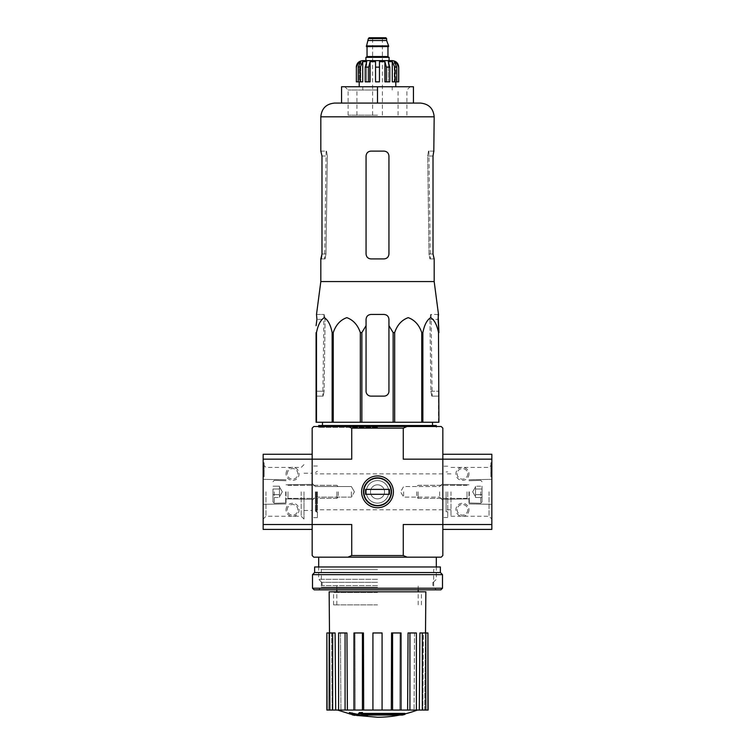 <?xml version="1.0" encoding="UTF-8"?>
<svg xmlns="http://www.w3.org/2000/svg" width="755" height="755" viewBox="0 0 755 755"><rect width="100%" height="100%" fill="white"/><g stroke="black" fill="none" stroke-linecap="round" stroke-linejoin="round"><path stroke-width="0.57" stroke-dasharray="3.77 2.83" d="M434.182 281.568L320.818 281.568M438.145 314.448L430.671 314.448L429.906 319.346L430.888 391.222L429.906 319.346L430.671 314.448L438.495 314.448M316.081 332.596L316.081 422.253L438.919 422.253L438.504 332.596C436.994 324.895 434.38 319.922 430.671 317.657C426.952 320.007 424.357 324.98 422.866 332.596L421.752 332.596C419.138 324.895 414.608 319.922 408.172 317.657C401.745 320.007 397.243 324.98 394.667 332.596L393.138 332.596L388.938 325.698L388.938 391.222C388.636 394.204 387.004 395.837 384.031 396.12L370.969 396.12C367.996 395.837 366.364 394.204 366.062 391.222L366.062 325.698L361.862 332.596L360.333 332.596C357.719 324.895 353.189 319.922 346.753 317.657C340.326 320.007 335.824 324.98 333.248 332.596L332.134 332.596C330.624 324.895 328.01 319.922 324.291 317.657C320.582 320.007 317.978 324.98 316.496 332.596L316.081 391.222L324.112 391.222L325.094 319.346L324.112 391.222L323.225 396.12L324.112 391.222L316.081 391.222M366.062 325.698L366.062 391.222C366.364 394.204 367.996 395.837 370.969 396.12A4.898 4.898 0 0 1 366.062 391.222L366.062 319.346C366.364 316.364 367.996 314.731 370.969 314.448C368.006 314.731 366.364 316.364 366.062 319.346C366.354 316.373 367.987 314.741 370.969 314.448L384.031 314.448C387.004 314.741 388.636 316.373 388.938 319.346C388.636 316.364 387.004 314.731 384.031 314.448L370.969 314.448L384.031 314.448C386.994 314.731 388.636 316.364 388.938 319.346L388.938 391.222A4.898 4.898 0 0 1 384.031 396.12C387.004 395.837 388.636 394.204 388.938 391.222L388.938 325.698M316.505 314.448L316.93 319.346L325.094 319.346L324.329 314.448L325.094 319.346L316.93 319.346M377.5 422.253L322.489 422.253L377.5 422.253M316.081 396.12L323.225 396.12L316.081 396.12M438.504 422.253L438.504 332.596M422.866 422.253L422.866 332.596M421.752 422.253L421.752 332.596M394.667 422.253L394.667 332.596M393.138 422.253L393.138 332.596M361.862 422.253L361.862 332.596M360.333 422.253L360.333 332.596M333.248 422.253L333.248 332.596M332.134 422.253L332.134 332.596M316.496 422.253L316.496 332.596M430.888 391.222L431.775 396.12L438.919 396.12L438.919 391.222L438.919 396.12L431.775 396.12L430.888 391.222L438.919 391.222L430.888 391.222M377.5 426.5L317.883 426.5L377.5 426.5M377.5 427.321L318.695 427.321L377.5 427.321M315.43 491.835L315.43 511.116L315.43 491.835M391.496 491.835C392.26 509.955 362.73 509.927 363.504 491.835C362.749 473.725 392.251 473.734 391.496 491.835C392.26 473.753 362.796 473.734 363.504 491.788C362.693 509.936 392.251 509.974 391.496 491.835A13.996 13.996 0 0 1 370.507 503.953A13.996 13.996 0 0 1 370.507 479.718A13.996 13.996 0 0 1 391.496 491.835A13.996 13.996 0 0 1 370.507 503.953A13.996 13.996 0 0 1 370.507 479.718A13.996 13.996 0 0 1 391.496 491.835M442.836 491.835L442.836 517.486L442.836 491.835M402.481 715.051L402.481 714.07L362.825 714.07L402.481 714.07A114.335 108.107 90 0 0 404.954 713.409L404.954 714.381L361.749 714.381A112.608 19.554 90 0 0 362.466 713.484A109.692 89.298 -90 0 1 359.437 713.579A112.117 19.47 -90 0 1 358.342 714.721A113.08 111.362 -90 0 0 364.429 715.797A111.91 91.11 90 0 0 367.411 715.721A112.665 110.947 90 0 1 362.825 715.051L362.825 714.07L362.825 715.051L402.481 715.051L402.481 714.07A114.335 108.107 90 0 0 404.954 713.409L361.749 713.409L361.749 714.381L361.749 713.409A112.608 19.554 90 0 0 362.466 712.512L362.466 713.484M362.466 713.409L361.749 713.409A112.608 19.554 90 0 0 362.466 712.512A109.692 89.298 -90 0 1 359.437 712.597A112.117 19.47 -90 0 1 358.342 713.749A113.08 111.362 -90 0 0 364.429 714.815A111.91 91.11 90 0 0 367.411 714.74L367.411 715.721M358.342 714.721L358.342 713.749A113.08 111.362 -90 0 0 364.429 714.815L364.429 715.797L364.429 714.815A111.91 91.11 90 0 0 367.411 714.74A112.665 110.947 90 0 1 362.825 714.07A112.665 110.947 90 0 0 367.411 714.74L367.411 715.051M359.437 712.597L359.437 713.579M354.793 714.088L354.793 715.07A113.476 113.476 0 0 0 357.568 715.598L357.568 714.617A113.476 113.476 0 0 1 349.405 712.852A113.476 113.476 0 0 0 352.179 713.522L352.179 713.843A113.778 113.778 0 0 0 354.793 714.409L354.793 714.088A113.476 113.476 0 0 0 357.568 714.617L357.568 715.24A113.118 113.118 0 0 1 354.793 714.711L354.793 714.258A112.674 112.674 0 0 1 352.179 713.683L352.179 714.136A113.118 113.118 0 0 1 349.405 713.466L349.405 713.834A113.476 113.476 0 0 0 352.179 714.504L352.179 714.825M357.568 715.24L357.568 714.258A113.118 113.118 0 0 1 354.793 713.73L354.793 713.277A112.674 112.674 0 0 1 352.179 712.701L352.179 713.164A113.118 113.118 0 0 1 349.405 712.484L349.405 713.466M354.793 714.409L354.793 715.381M352.179 713.164L352.179 714.136M352.179 712.701L352.179 713.683M354.793 713.277L354.793 714.258M354.793 713.73L354.793 714.711M377.5 585.597L322.13 585.597L377.5 585.597M377.5 604.868L333.559 604.868L377.5 604.868M347.913 426.5L351.726 428.132L351.726 459.172L312.164 459.172L312.164 454.274L312.164 524.508L312.164 459.172L351.726 459.172L312.164 459.172L312.164 428.132L313.797 426.5L441.203 426.5L442.836 428.132L442.836 459.172L403.274 459.172L491.835 459.172L491.835 529.406M407.087 557.171L403.274 555.538L351.726 555.538L351.726 524.508L312.164 524.508L312.164 555.538L313.797 557.171L441.203 557.171L442.836 555.538L442.836 459.172L491.835 459.172L491.835 454.274M312.164 491.835L312.164 517.647L312.164 491.835M393.393 491.835A15.893 15.893 0 0 1 369.554 505.605A15.893 15.893 0 0 1 369.554 478.075A15.893 15.893 0 0 1 393.393 491.835M403.274 555.538L403.274 524.508L442.836 524.508L403.274 524.508L442.836 524.508L442.836 454.274L442.836 459.172L491.835 459.172M263.165 459.172L312.164 459.172L263.165 459.172L312.164 459.172L312.164 524.508L351.726 524.508L263.165 524.508L263.165 454.274M351.726 428.132L403.274 428.132L403.274 459.172L442.836 459.172L442.836 524.508L491.835 524.508M377.5 557.171L318.695 557.171L377.5 557.171M351.726 555.538L347.913 557.171M403.274 428.132L407.087 426.5M351.368 491.835L351.368 497.13L351.368 491.835M315.364 491.835L315.364 497.13L315.364 491.835M439.636 491.835L439.636 497.139L439.636 491.835M403.632 491.835L403.632 497.139L403.632 491.835M317.393 491.835L317.393 517.647L317.393 491.835M377.5 579.321L318.695 579.321L377.5 579.321M377.5 582.332L321.705 582.332L377.5 582.332M337.598 710.059L417.402 710.059L337.598 710.059M357.568 715.504L349.405 713.749M422.338 710.059L422.338 632.964L419.903 632.964L423.404 632.964L422.809 710.059L423.404 632.964L419.903 632.964L419.308 710.059L428.132 710.059M419.308 710.059L382.077 710.059L382.077 632.964L372.923 632.964L382.077 632.964L382.077 710.059L363.683 710.059L363.438 632.964L354.982 632.964L363.438 632.964L362.428 632.964L362.428 710.059L363.683 710.059M362.428 632.964L353.972 632.964L354.982 632.964L355.227 710.059L354.982 632.964L353.972 632.964L353.972 710.059L347.394 710.059L346.941 632.964L340.477 632.964L346.941 632.964L345.073 632.964L345.073 710.059L347.394 710.059M345.073 632.964L338.608 632.964L340.477 632.964L340.93 710.059L340.477 632.964L338.608 632.964L338.608 710.059L335.692 710.059L335.097 632.964L331.596 632.964L335.097 632.964L332.662 632.964L332.662 710.059L335.692 710.059M326.868 710.059L332.662 710.059M338.608 710.059L345.073 710.059M353.972 710.059L362.428 710.059M425.848 591.807L329.152 591.807M382.077 710.059L382.077 632.964L372.923 632.964L372.923 710.059M326.868 632.964L329.709 632.964L330.35 710.059L329.709 632.964L329.161 632.964L331.596 632.964L332.191 710.059L331.596 632.964L329.161 632.964L329.161 710.059M391.316 710.059L391.562 632.964L401.028 632.964L391.562 632.964L400.018 632.964L399.773 710.059L400.018 632.964L401.028 632.964L401.028 710.059M407.606 710.059L408.059 632.964L416.392 632.964L408.059 632.964L414.523 632.964L414.07 710.059L414.523 632.964L416.392 632.964L416.392 710.059M424.65 710.059L425.509 632.964L424.65 710.059M377.5 591.807L332.908 591.807L377.5 591.807M422.338 632.964L427.925 632.964L427.925 710.059M425.839 632.964L425.839 710.059M409.927 632.964L409.927 710.059M392.572 632.964L392.572 710.059M329.161 632.964L332.662 632.964M327.075 632.964L327.075 710.059M436.305 425.518L318.695 425.518M377.5 86.749L359.21 86.749L395.79 86.749L362.796 86.749L392.204 86.749L377.5 86.749L377.5 103.086L341.562 103.086L341.562 86.749L413.438 86.749L413.438 103.086L334.541 103.086M316.855 314.448L324.329 314.448L316.855 314.448M433.804 151.113L428.472 151.113L427.67 156.011L429.01 254.01L429.925 258.918L429.01 254.01L427.67 156.011L428.472 151.113L434.182 151.113M434.182 258.918L429.925 258.918L433.804 258.918L433.011 254.01L433.011 156.011L427.67 156.011L433.011 156.011M388.938 254.01L388.938 156.011C388.636 153.02 387.004 151.387 384.031 151.113C387.004 151.387 388.636 153.02 388.938 156.011L388.938 254.01L388.938 156.011C388.627 153.02 386.994 151.387 384.031 151.113L370.969 151.113C368.006 151.387 366.373 153.02 366.062 156.011L366.062 254.01L366.062 156.011C366.364 153.029 367.996 151.396 370.969 151.113C367.996 151.387 366.364 153.02 366.062 156.011L366.062 254.01C366.364 257.002 367.996 258.635 370.969 258.918C367.996 258.635 366.364 257.002 366.062 254.01C366.364 257.002 367.996 258.635 370.969 258.918L384.031 258.918C387.004 258.635 388.636 257.002 388.938 254.01C388.636 257.002 387.004 258.635 384.031 258.918C387.004 258.635 388.636 257.002 388.938 254.01M320.818 151.113L326.528 151.113L327.33 156.011L325.99 254.01L325.075 258.918L320.818 258.918M321.989 254.01L325.99 254.01L321.989 254.01L321.989 156.011L327.33 156.011L326.528 151.113L321.196 151.113L321.989 156.011L327.33 156.011L325.99 254.01L325.075 258.918L321.196 258.918M377.5 115.175L348.102 115.175L377.5 115.175M377.5 90.015L348.102 90.015L377.5 90.015M263.165 529.406L263.165 524.508L312.164 524.508L312.164 529.406L312.164 524.508L263.165 524.508M286.032 509.804A6.531 6.531 0 0 1 295.828 504.151A6.531 6.531 0 0 1 295.828 515.467A6.531 6.531 0 0 1 286.032 509.804M286.032 473.876A6.531 6.531 0 0 1 295.828 468.213A6.531 6.531 0 0 1 295.828 479.529A6.531 6.531 0 0 1 286.032 473.876M264.137 470.601L264.137 476.811L264.137 471.582L263.165 471.582L263.165 473.545L263.165 466.033L263.165 476.811L263.165 468.374L263.165 476.811L263.165 470.601L264.137 470.601L264.137 467.015L263.165 467.015L263.165 462.768L263.165 470.601M263.165 468.374L263.165 462.768L263.165 468.374L264.137 468.374L264.137 475.206L264.137 462.768L263.165 462.768L264.137 462.768L264.137 468.374L263.165 468.374M263.165 491.835L263.165 519.053L263.165 491.835M286.032 491.835L286.032 503.925L286.032 491.835M265.958 491.835L265.958 516.26L265.958 491.835M301.198 491.835L301.198 516.26L301.198 491.835M304.001 491.835L304.001 519.053L304.001 491.835M264.137 476.811L263.165 476.811L264.137 476.811M264.137 466.033L264.137 462.768L263.165 462.768L264.137 462.768L264.137 467.015L264.137 466.033L263.165 466.033L264.137 466.033M264.137 467.015L263.165 467.015L264.137 467.015L264.137 471.129L263.165 471.129L263.165 467.015M264.137 471.129L264.137 472.564L264.137 471.582L263.165 471.582L263.165 472.564L263.165 471.129M287.268 473.876A5.294 5.294 0 0 1 295.214 469.289A5.294 5.294 0 0 1 295.214 478.453A5.294 5.294 0 0 1 287.268 473.876A5.294 5.294 0 0 1 295.214 469.289A5.294 5.294 0 0 1 295.214 478.453A5.294 5.294 0 0 1 287.268 473.876M287.268 509.804A5.294 5.294 0 0 1 295.214 505.218A5.294 5.294 0 0 1 295.214 514.391A5.294 5.294 0 0 1 287.268 509.804A5.294 5.294 0 0 1 295.214 505.218A5.294 5.294 0 0 1 295.214 514.391A5.294 5.294 0 0 1 287.268 509.804M272.961 489.013L272.961 497.498L272.961 489.013L272.961 494.667L272.961 489.013L279.492 489.013L279.492 487.598L279.492 497.498L279.492 487.598L279.492 489.013L272.961 489.013L279.492 489.013L279.492 486.182L279.492 496.082L279.492 494.667L272.961 494.667L272.961 497.498L272.961 494.667L272.961 497.498L272.961 494.667L279.492 494.667L279.492 491.835L279.492 497.498L272.961 497.498L279.492 497.498L279.492 487.598L279.492 489.013L272.961 489.013M272.961 491.835L272.961 501.962L272.961 491.835M274.273 491.835L274.273 503.274L274.273 491.835M285.701 491.835L285.701 503.274L285.701 491.835M287.985 491.835L287.985 498.376L287.985 491.835M336.89 491.835L336.89 498.376L336.89 491.835M338.297 491.835L338.297 496.969L338.297 491.835M279.492 486.182L272.961 486.182L279.492 486.182L279.492 487.598L279.492 486.182M279.492 494.667L272.961 494.667L279.492 494.667M491.835 491.835L491.835 519.053L491.835 491.835M491.835 476.811L491.835 466.033L491.835 476.811L491.835 468.374L491.835 476.811L490.863 476.811L490.863 462.768L491.835 462.768L491.835 468.374L491.835 462.768L491.835 466.033L491.835 462.768L490.863 462.768L490.863 475.206L490.863 462.768L490.863 472.724L491.835 472.724L491.835 466.033L491.835 473.545L491.835 472.724L490.863 472.724L490.863 473.545L491.835 473.545L490.863 473.545L490.863 466.033L491.835 466.033L490.863 466.033L490.863 476.811L491.835 476.811L490.863 476.811L490.863 475.206L490.863 476.811L491.835 476.811M468.968 473.876A6.531 6.531 0 0 1 459.172 479.529A6.531 6.531 0 0 1 459.172 468.213A6.531 6.531 0 0 1 468.968 473.876M468.968 509.804A6.531 6.531 0 0 1 459.172 515.467A6.531 6.531 0 0 1 459.172 504.151A6.531 6.531 0 0 1 468.968 509.804M442.836 524.508L442.836 529.406L442.836 524.508M468.968 491.835L468.968 503.925L468.968 491.835M489.042 491.835L489.042 516.26L489.042 491.835M450.999 491.835L450.999 516.26L450.999 491.835M446.101 491.835L446.101 511.767L446.101 491.835M447.734 491.835L447.734 517.486L447.734 491.835M490.863 472.271L491.835 472.271M490.863 462.768L491.835 462.768L490.863 462.768M467.732 509.804A5.294 5.294 0 0 1 459.786 514.391A5.294 5.294 0 0 1 459.786 505.218A5.294 5.294 0 0 1 467.732 509.804A5.294 5.294 0 0 1 459.786 514.391A5.294 5.294 0 0 1 459.786 505.218A5.294 5.294 0 0 1 467.732 509.804M467.732 473.876A5.294 5.294 0 0 1 459.786 478.453A5.294 5.294 0 0 1 459.786 469.289A5.294 5.294 0 0 1 467.732 473.876A5.294 5.294 0 0 1 459.786 478.453A5.294 5.294 0 0 1 459.786 469.289A5.294 5.294 0 0 1 467.732 473.876M482.039 494.667L482.039 486.182L482.039 494.667L482.039 489.013L482.039 494.667L475.508 494.667L475.508 496.082L475.508 486.182L475.508 496.082L475.508 494.667L482.039 494.667L475.508 494.667L475.508 497.498L475.508 487.598L475.508 489.013L482.039 489.013L482.039 486.182L482.039 489.013L482.039 486.182L482.039 489.013L475.508 489.013L475.508 491.835L475.508 486.182L482.039 486.182L475.508 486.182L475.508 496.082L475.508 494.667L482.039 494.667M482.039 491.835L482.039 501.962L482.039 491.835M480.727 491.835L480.727 503.274L480.727 491.835M469.299 491.835L469.299 503.274L469.299 491.835M467.015 491.835L467.015 498.376L467.015 491.835M418.11 491.835L418.11 498.376L418.11 491.835M416.703 491.835L416.703 496.969L416.703 491.835M475.508 497.498L482.039 497.498L475.508 497.498L475.508 496.082L475.508 497.498M475.508 489.013L482.039 489.013L475.508 489.013M440.873 589.844L314.127 589.844M377.5 589.844L318.695 589.844L377.5 589.844M442.505 588.211L312.495 588.211M442.505 574.649L312.495 574.649M440.382 572.526L314.618 572.526M440.382 566.977L314.618 566.977M377.5 566.977L318.695 566.977L377.5 566.977M377.5 587.192L321.347 587.192L377.5 587.192M377.5 569.629L321.347 569.629L377.5 569.629M363.504 491.835A13.996 13.996 0 0 0 384.493 503.953A13.996 13.996 0 0 0 384.493 479.718A13.996 13.996 0 0 0 363.504 491.835M365.58 489.391L365.58 494.289L365.58 489.391L389.42 489.391L389.42 494.289L365.58 494.289L389.42 494.289L365.58 494.289L365.58 489.391L389.42 489.391L389.42 494.289L389.42 489.391L365.58 489.391M361.607 491.835A15.893 15.893 0 0 0 385.446 505.605A15.893 15.893 0 0 0 385.446 478.075A15.893 15.893 0 0 0 361.607 491.835A15.893 15.893 0 0 0 385.446 505.605A15.893 15.893 0 0 0 385.446 478.075A15.893 15.893 0 0 0 361.607 491.835A15.893 15.893 0 0 1 385.446 478.075A15.893 15.893 0 0 1 385.446 505.605A15.893 15.893 0 0 1 361.607 491.835A15.893 15.893 0 0 1 385.446 478.075A15.893 15.893 0 0 1 385.446 505.605A15.893 15.893 0 0 1 361.607 491.835M364.108 491.835A13.392 13.392 0 0 0 384.201 503.434A13.392 13.392 0 0 0 384.201 480.237A13.392 13.392 0 0 0 364.108 491.835A13.392 13.392 0 0 0 384.201 503.434A13.392 13.392 0 0 0 384.201 480.237A13.392 13.392 0 0 0 364.108 491.835A13.392 13.392 0 0 1 384.201 480.237A13.392 13.392 0 0 1 384.201 503.434A13.392 13.392 0 0 1 364.108 491.835A13.392 13.392 0 0 1 384.201 480.237A13.392 13.392 0 0 1 384.201 503.434A13.392 13.392 0 0 1 364.108 491.835M366.232 491.835A11.268 11.268 0 0 0 383.134 501.603A11.268 11.268 0 0 0 383.134 482.077A11.268 11.268 0 0 0 366.232 491.835A11.268 11.268 0 0 0 383.134 501.603A11.268 11.268 0 0 0 383.134 482.077A11.268 11.268 0 0 0 366.232 491.835A11.268 11.268 0 0 1 383.134 482.077A11.268 11.268 0 0 1 383.134 501.603A11.268 11.268 0 0 1 366.232 491.835A11.268 11.268 0 0 1 383.134 482.077A11.268 11.268 0 0 1 383.134 501.603A11.268 11.268 0 0 1 366.232 491.835M370.478 491.835A7.022 7.022 0 0 0 381.011 497.923A7.022 7.022 0 0 0 381.011 485.758A7.022 7.022 0 0 0 370.478 491.835A7.022 7.022 0 0 0 381.011 497.923A7.022 7.022 0 0 0 381.011 485.758A7.022 7.022 0 0 0 370.478 491.835A7.022 7.022 0 0 1 381.011 485.758A7.022 7.022 0 0 1 381.011 497.923A7.022 7.022 0 0 1 370.478 491.835A7.022 7.022 0 0 1 381.011 485.758A7.022 7.022 0 0 1 381.011 497.923A7.022 7.022 0 0 1 370.478 491.835M392.204 60.617L365.901 60.617M369.167 37.75L385.833 37.75M377.5 37.75L372.602 37.75L377.5 37.75M368.355 40.534L386.645 40.534M366.392 45.913L388.608 45.913M366.392 46.574L388.608 46.574M377.5 46.574L366.722 46.574L377.5 46.574M377.5 57.352L366.232 57.352L377.5 57.352M365.901 57.352L389.099 57.352M394.827 81.851L394.827 67.148L392.27 61.693L392.27 81.851L396.79 81.851L394.233 81.851L394.233 61.693L394.233 81.851L392.27 81.851L396.79 81.851L396.79 67.148L394.233 61.693L395.686 61.693L395.686 81.851L398.734 81.851M386.371 81.851L386.371 67.148L384.899 61.693L384.899 81.851L389.769 81.851L388.296 81.851L388.296 61.693L388.296 81.851L384.899 81.851L389.769 81.851L389.769 67.148L388.296 61.693L392.27 61.693M359.314 63.297L359.314 81.851L358.21 81.851L358.21 67.148L360.767 61.693L360.767 81.851L358.21 81.851L360.173 81.851L360.173 67.148L362.73 61.693L366.704 61.693L366.704 81.851L370.101 81.851L365.231 81.851L365.231 67.148L366.704 61.693L366.704 81.851L365.231 81.851L370.101 81.851L370.101 61.693L375.537 61.693L375.537 81.851L375.537 61.693L375.537 81.851L379.463 81.851L379.463 61.693L384.899 61.693M356.266 81.851L356.36 67.148L359.314 61.693L360.767 61.693L360.767 81.851L362.73 81.851L358.21 81.851M368.629 81.851L368.629 67.148L365.231 67.148M395.686 63.297L395.686 81.851L396.79 81.851M379.463 61.693L379.463 81.851L375.537 81.851L379.463 81.851L379.463 61.693M362.73 61.693L362.73 81.851L360.173 81.851M359.314 61.693L359.314 81.851L356.36 81.851M429.906 319.346L438.07 319.346L429.906 319.346M316.081 491.835L316.081 511.767L316.081 491.835M316.741 491.835L316.741 511.767L316.741 491.835M377.5 592.458L333.559 592.458L377.5 592.458M434.182 116.808L320.818 116.808M429.01 254.01L433.011 254.01L429.01 254.01M264.137 475.206L263.165 475.206L264.137 475.206M264.137 473.545L263.165 473.545M490.863 473.545L491.835 473.545L490.863 473.545M490.863 466.033L491.835 466.033L490.863 466.033M490.863 468.374L491.835 468.374L490.863 468.374M490.863 475.206L491.835 475.206L490.863 475.206M490.863 473.215L491.835 473.215M490.863 472.319L491.835 472.319M368.355 38.571L386.645 38.571M367.043 46.895L387.957 46.895M367.043 56.531L387.957 56.531M396.79 67.148L394.827 67.148M389.769 67.148L386.371 67.148M379.463 67.148L375.537 67.148M360.173 67.148L358.21 67.148M436.305 426.5L436.305 427.321L437.117 426.5M318.695 426.5L318.695 427.321L317.883 426.5M442.836 473.876L315.43 473.876M442.836 509.804L315.43 509.804M418.176 604.868L418.176 591.807M418.176 589.844L418.176 585.597M336.824 604.868L336.824 591.807M336.824 589.844L336.824 585.597M354.425 491.835L351.368 486.541L315.364 486.541L312.164 483.342L315.364 486.541L351.368 486.541L354.425 491.835L351.368 497.13L315.364 497.13L312.164 500.329L315.364 497.13L351.368 497.13L354.425 491.835M439.636 497.13L442.836 500.329L439.636 497.139L403.632 497.13L400.575 491.835L403.632 486.541L439.636 486.541L442.836 483.342L439.636 486.541L403.632 486.541L400.575 491.835L403.632 497.139L439.636 497.139M317.393 512.418L315.43 511.116M317.393 471.262L315.43 472.564M317.393 466.033L312.164 466.033M317.393 517.647L312.164 517.647M433.294 582.332L436.305 579.321L436.305 566.977L433.653 569.629L433.653 587.192L436.305 589.844M321.705 582.332L318.695 579.321L318.695 566.977L321.347 569.629L321.347 587.192L318.695 589.844M432.87 585.597L432.87 582.332M322.13 585.597L322.13 582.332M399.829 715.051A114.335 114.335 0 0 0 404.954 713.909M333.559 604.868L333.559 592.458L332.908 591.807M421.441 604.868L421.441 592.458L422.092 591.807M431.077 314.448L432.162 396.12M323.923 314.448L322.838 396.12M326.113 151.113L324.669 258.918M428.887 151.113L430.331 258.918M406.898 115.175L406.898 90.015L410.173 86.749M348.102 115.175L348.102 90.015L344.827 86.749M286.032 479.755L263.165 479.349L286.032 479.755M286.032 503.925L263.165 504.321L286.032 503.925M286.032 498.866L312.164 499.319L286.032 498.866M286.032 484.814L312.164 484.361L286.032 484.814M304.001 464.627L301.198 467.42L265.958 467.42L263.165 464.627M304.001 519.053L301.198 516.26L265.958 516.26L263.165 519.053M304.001 510.455L312.164 510.455M304.001 473.215L312.164 473.215M264.137 472.564L263.165 472.564M272.961 501.962L274.273 503.274L286.032 502.943L274.273 503.274L272.961 501.962M272.961 481.709L274.273 480.406L286.032 480.727L274.273 480.406L272.961 481.709M287.985 485.305L336.89 485.305L338.297 486.711L336.89 485.305L287.985 485.305M287.985 498.376L336.89 498.376L338.297 496.969L336.89 498.376L287.985 498.376M282.323 491.835L279.492 486.937L282.323 491.835L279.492 496.743L282.323 491.835M468.968 503.925L491.835 504.321L468.968 503.925M468.968 479.755L491.835 479.349L468.968 479.755M468.968 484.814L442.836 484.361L468.968 484.814M468.968 498.866L442.836 499.319L468.968 498.866M450.999 516.26L489.042 516.26L491.835 519.053M450.999 467.42L489.042 467.42L491.835 464.627M450.999 473.876L446.101 473.876M450.999 509.804L446.101 509.804M447.734 471.913L446.101 471.913M447.734 511.767L446.101 511.767M447.734 466.194L442.836 466.194M447.734 517.486L442.836 517.486M490.863 472.337L491.835 472.337M482.039 481.709L480.727 480.406L468.968 480.727L480.727 480.406L482.039 481.709M482.039 501.962L480.727 503.274L468.968 502.943L480.727 503.274L482.039 501.962M467.015 498.376L418.11 498.376L416.703 496.969L418.11 498.376L467.015 498.376M467.015 485.305L418.11 485.305L416.703 486.711L418.11 485.305L467.015 485.305M472.677 491.835L475.508 496.743L472.677 491.835L475.508 486.937L472.677 491.835M362.796 86.749L362.796 90.015M392.204 86.749L392.204 90.015M382.398 115.175L382.398 37.75M372.602 115.175L372.602 37.75M398.083 115.175L398.083 90.015M356.917 115.175L356.917 90.015"/><path stroke-width="1.13" d="M316.93 319.346L316.081 325.698L316.93 319.346L316.505 314.448L320.818 281.568L434.182 281.568L438.495 314.448L438.07 319.346L438.919 332.596L438.145 314.448M316.081 332.596L316.081 422.253L393.138 422.253L393.138 332.596L388.938 325.698L388.938 319.346C388.646 316.373 387.013 314.741 384.031 314.448L370.969 314.448C367.996 314.741 366.364 316.373 366.062 319.346L366.062 325.698L366.062 319.346L366.062 325.698L361.862 332.596L360.333 332.596C357.757 324.98 353.255 320.007 346.828 317.657C340.392 319.922 335.862 324.895 333.248 332.596L332.134 332.596C330.643 324.98 328.048 320.007 324.329 317.657C320.62 319.922 318.006 324.895 316.496 332.596L316.081 391.222M393.138 332.596L394.667 332.596C397.281 324.895 401.811 319.922 408.247 317.657C414.674 320.007 419.176 324.98 421.752 332.596L422.866 332.596C424.376 324.895 426.99 319.922 430.709 317.657C434.418 320.007 437.022 324.98 438.504 332.596L438.919 422.253L438.504 332.596M388.938 325.698L388.938 391.222A4.898 4.898 0 0 1 384.031 396.12L370.969 396.12A4.898 4.898 0 0 1 366.062 391.222L366.062 325.698M393.138 422.253L438.504 422.253M316.496 422.253L316.496 332.596M332.134 422.253L332.134 332.596M333.248 422.253L333.248 332.596M360.333 422.253L360.333 332.596M361.862 422.253L361.862 332.596M394.667 422.253L394.667 332.596M421.752 422.253L421.752 332.596M422.866 422.253L422.866 332.596M402.481 715.051A114.335 108.107 90 0 0 404.954 714.381A114.335 108.107 90 0 1 402.481 715.051L362.825 715.051A112.665 110.947 90 0 0 367.411 715.721A111.91 91.11 90 0 1 364.429 715.797A113.08 111.362 -90 0 1 358.342 714.721A112.117 19.47 -90 0 0 359.437 713.579A109.692 89.298 -90 0 0 362.466 713.484A112.608 19.554 90 0 1 361.749 714.381L404.954 714.381L404.954 713.409L362.466 713.409M358.342 714.721L358.342 713.749A112.117 19.47 -90 0 0 359.437 712.597A109.692 89.298 -90 0 0 362.466 712.512L362.466 713.484M359.437 712.597L359.437 713.579M367.411 715.051L367.411 715.721M349.405 713.466L349.405 712.484A113.118 113.118 0 0 0 357.568 714.258L357.568 715.598A113.476 113.476 0 0 1 349.405 713.834L349.405 713.466A113.118 113.118 0 0 0 357.568 715.24M354.793 715.07L354.793 715.381A113.778 113.778 0 0 1 352.179 714.825L352.179 714.504M407.087 426.5L403.274 428.132L351.726 428.132L347.913 426.5L441.203 426.5L442.836 428.132L442.836 459.172L491.835 459.172L491.835 454.274L442.836 454.274M347.913 426.5L313.797 426.5L312.164 428.132L312.164 555.538L313.797 557.171L441.203 557.171L442.836 555.538L442.836 459.172L403.274 459.172L403.274 428.132M393.393 491.835A15.893 15.893 0 0 1 369.554 505.605A15.893 15.893 0 0 1 369.554 478.075A15.893 15.893 0 0 1 393.393 491.835M347.913 557.171L351.726 555.538L403.274 555.538L403.274 524.508L491.835 524.508L491.835 459.172M351.726 428.132L351.726 459.172L263.165 459.172L263.165 529.406L312.164 529.406M263.165 524.508L351.726 524.508L351.726 555.538M403.274 555.538L407.087 557.171M399.829 715.051A114.335 114.335 0 0 1 377.5 717.25L357.568 715.504M349.405 713.749L337.598 710.059M427.925 710.059L427.925 632.964L428.132 710.059L419.308 710.059L419.903 632.964L422.338 632.964L422.338 710.059M416.392 710.059L409.927 710.059L409.927 632.964L416.392 632.964L416.392 710.059L419.308 710.059M409.927 710.059L407.606 710.059L408.059 632.964L409.927 632.964M401.028 710.059L392.572 710.059L392.572 632.964L401.028 632.964L401.028 710.059L407.606 710.059M392.572 710.059L391.316 710.059L391.562 632.964L392.572 632.964M382.077 710.059L372.923 710.059L372.923 632.964L382.077 632.964L382.077 710.059L391.316 710.059M363.683 710.059L362.428 710.059L362.428 632.964L363.438 632.964L363.683 710.059L372.923 710.059M362.428 710.059L326.868 710.059L326.868 632.964L327.075 710.059M329.491 632.964L329.152 591.807L425.848 591.807L425.509 632.964M332.662 710.059L332.662 632.964L335.097 632.964L335.692 710.059M345.073 710.059L345.073 632.964L346.941 632.964L347.394 710.059M427.925 632.964L425.839 632.964L425.839 710.059M425.839 632.964L422.338 632.964M332.662 632.964L327.075 632.964M329.161 632.964L329.161 710.059M345.073 632.964L338.608 632.964L338.608 710.059M362.428 632.964L353.972 632.964L353.972 710.059M318.695 426.5L318.695 425.518L436.305 425.518L436.305 426.5M377.5 86.749L341.562 86.749L341.562 103.086L377.5 103.086L377.5 86.749L413.438 86.749L413.438 103.086L420.459 103.086L334.541 103.086C326.207 103.897 321.63 108.475 320.818 116.808L434.182 116.808C433.37 108.475 428.793 103.897 420.459 103.086M434.182 281.568L434.182 258.918L433.011 254.01L433.011 156.011L433.804 151.113L433.011 156.011M434.182 116.808L433.804 151.113M384.031 151.113L370.969 151.113C367.996 151.387 366.364 153.02 366.062 156.011L366.062 254.01C366.364 257.002 367.996 258.635 370.969 258.918L384.031 258.918C387.004 258.635 388.636 257.002 388.938 254.01L388.938 156.011C388.636 153.029 387.004 151.396 384.031 151.113M321.196 258.918L321.989 254.01L320.818 258.918L320.818 281.568M321.989 254.01L321.989 156.011L320.818 151.113L320.818 116.808M312.164 454.274L263.165 454.274L263.165 459.172M442.836 529.406L491.835 529.406L491.835 524.508M312.495 588.211L314.127 589.844L440.873 589.844L442.505 588.211L442.505 574.649L312.495 574.649L312.495 588.211L442.505 588.211M312.495 574.649L314.618 572.526L440.382 572.526L442.505 574.649M314.618 572.526L314.618 566.977L440.382 566.977L440.382 572.526M363.504 491.835A13.996 13.996 0 0 1 384.493 479.718A13.996 13.996 0 0 1 384.493 503.953A13.996 13.996 0 0 1 363.504 491.835M365.58 494.289L365.58 489.391L389.42 489.391L389.42 494.289L365.58 494.289M389.099 60.617L389.099 57.352L365.901 57.352L365.901 60.617L362.796 60.617L392.204 60.617C396.167 61.004 398.347 63.184 398.734 67.148L395.686 61.693L394.233 61.693L396.79 67.148L396.79 81.851L394.827 81.851L394.827 67.148L396.79 67.148M368.355 38.571L386.645 38.571L385.833 37.75L369.167 37.75L368.355 38.571L366.392 46.574L388.608 46.574L388.608 45.913L366.392 45.913M386.645 38.571L386.645 40.534L368.355 40.534M360.173 81.851L360.173 67.148L362.73 61.693L362.73 81.851L356.36 81.851L356.36 67.148L359.314 61.693L359.314 63.297M358.21 81.851L358.21 67.148L360.767 61.693L359.314 61.693M375.537 67.148L379.463 67.148L379.463 81.851L375.537 81.851L375.537 61.693L370.101 61.693L368.629 67.148L370.101 61.693L370.101 81.851L365.231 81.851L365.231 67.148L366.704 61.693L362.73 61.693M379.463 67.148L379.463 61.693L384.899 61.693L386.371 67.148L389.769 67.148L388.296 61.693L392.27 61.693L394.827 67.148M395.686 63.297L395.686 61.693L398.64 67.148L398.64 81.851L398.64 67.148M389.769 67.148L389.769 81.851L386.371 81.851L386.371 67.148M398.734 67.148L398.734 81.851L396.79 81.851M356.36 81.851L356.36 67.148M368.629 81.851L368.629 67.148L365.231 67.148M384.899 61.693L384.899 81.851L386.371 81.851M392.27 61.693L392.27 81.851L394.827 81.851M388.278 46.574L366.722 46.574M387.957 46.895L387.957 56.531L367.043 56.531L366.232 57.352M358.21 67.148L360.173 67.148M418.176 591.807L418.176 589.844M336.824 591.807L336.824 589.844M436.305 566.977L436.305 557.171M318.695 566.977L318.695 557.171M404.954 713.909A114.335 114.335 0 0 0 417.402 710.059M322.489 422.253L322.442 425.518M432.511 422.253L432.558 425.518M386.645 40.534L388.608 45.913M367.043 46.895L367.043 56.531M387.957 56.531L388.768 57.352M356.266 67.148C356.653 63.184 358.833 61.004 362.796 60.617M359.21 81.851L359.21 86.749M395.79 81.851L395.79 86.749"/></g></svg>
